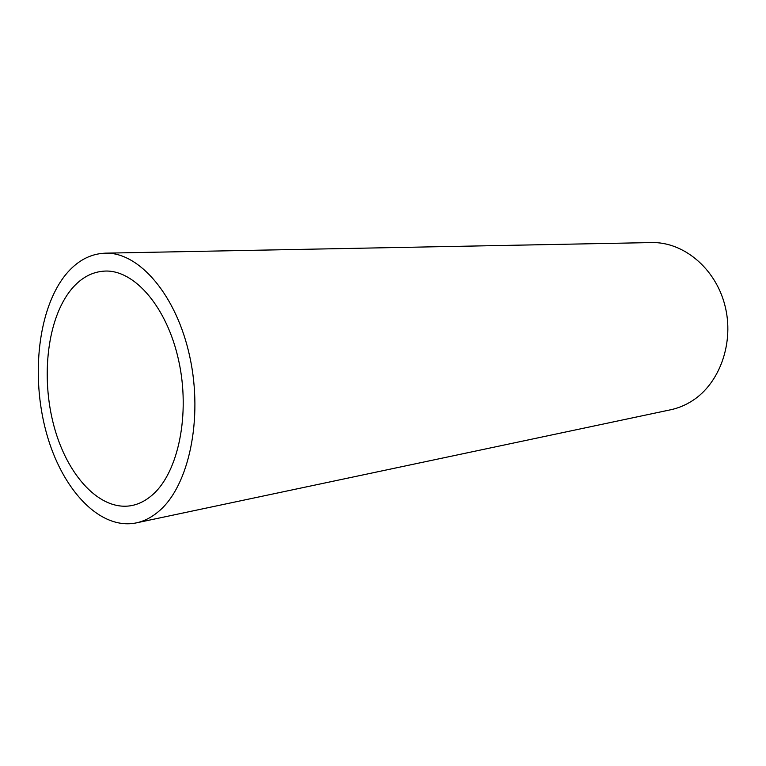 <?xml version="1.0" encoding="UTF-8"?>
<svg xmlns="http://www.w3.org/2000/svg" width="766" height="766" viewBox="0 0 766 766"><rect width="100%" height="100%" fill="white"/><g stroke="black" fill="none" stroke-linecap="round" stroke-linejoin="round"><path stroke-width="1.15" d="M159.165 510.979C188.867 485.749 203.277 418.81 189.863 357.042C176.659 295.178 139.115 251.918 105.277 253.163C90.149 253.776 76.954 260.928 65.694 274.649C38.185 308.631 30.745 375.646 46.257 432.321C61.596 488.995 99.446 530.359 136.166 522.919C144.286 521.206 151.946 517.222 159.165 510.979M136.166 522.919L670.643 409.772C678.216 408.163 685.388 405.195 692.167 400.867C720.002 383.268 734.613 341.971 724.789 304.925C715.128 267.822 683.138 241.711 651.493 242.573L105.277 253.163M71.458 289.203C47.406 318.273 40.598 376.623 53.984 426.145C67.236 475.686 100.068 511.631 131.752 505.56C139.182 504.085 146.162 500.437 152.702 494.645C178.411 472.191 190.485 413.879 178.669 360.508C167.026 307.042 134.414 269.661 104.904 271.078C92.198 271.71 81.043 277.752 71.458 289.203"/></g></svg>
